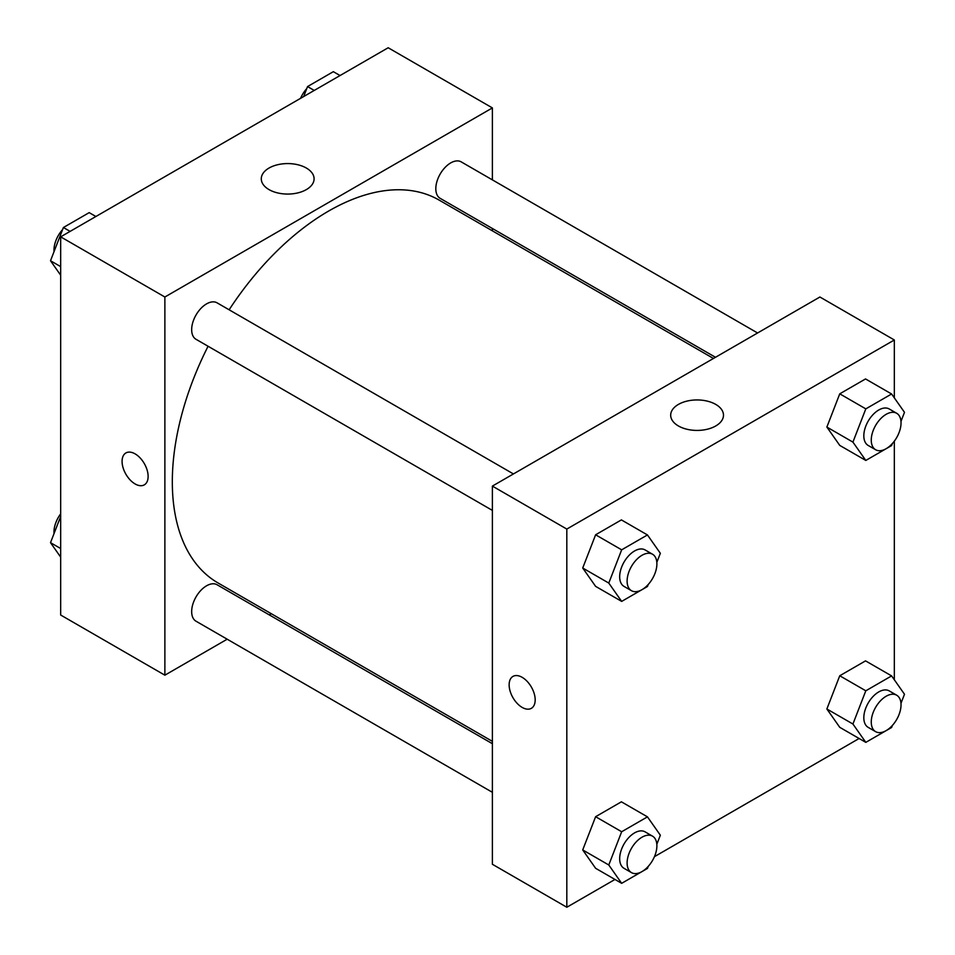 <?xml version="1.0" encoding="UTF-8"?>
<svg xmlns="http://www.w3.org/2000/svg" width="955" height="955" viewBox="0 0 955 955"><rect width="100%" height="100%" fill="white"/><g stroke="black" fill="none" stroke-linecap="round" stroke-linejoin="round"><path stroke-width="1.43" d="M227.183 639.205L164.869 675.185L60.666 615.02L60.666 236.84L388.184 47.75L492.386 107.915L492.386 179.874M492.386 228.484L492.386 230.835M269.024 168.044A26.406 15.244 180 0 1 297.793 164.738A26.406 15.244 180 0 1 314.088 178.824A26.406 15.244 180 0 1 287.694 194.068A26.406 15.244 180 0 1 261.288 178.824A26.406 15.244 180 0 1 269.024 168.044M164.869 675.185L164.869 297.005L60.666 236.84M164.869 297.005L492.386 107.915M135.097 483.946A18.42 10.636 60 0 1 123.064 467.711A18.42 10.636 60 0 1 125.893 452.957A18.42 10.636 60 0 1 144.312 463.593A18.42 10.636 60 0 1 144.312 484.854A18.42 10.636 60 0 1 135.097 483.946M125.893 452.945A18.42 10.636 -120 0 0 123.076 467.711A18.42 10.636 -120 0 0 135.109 483.946A18.42 10.636 -120 0 0 144.312 484.854M271.327 613.731L269.298 614.901M513.444 473.943L217.083 302.842A21.058 12.152 120 0 0 196.026 314.995A21.058 12.152 120 0 0 196.026 339.3L492.386 510.4M492.386 743.706L217.083 584.758A21.058 12.152 120 0 0 200.86 590.393A21.058 12.152 120 0 0 191.669 611.582A21.058 12.152 120 0 0 196.026 621.216L492.386 792.316M757.59 332.985L461.229 161.884A21.058 12.152 120 0 0 445.006 167.519A21.058 12.152 120 0 0 435.814 188.708A21.058 12.152 120 0 0 440.171 198.342L715.486 357.289M208.071 346.259A221.059 127.636 120 0 0 172.318 481.798A221.059 127.636 120 0 0 218.098 582.992L492.386 741.355M713.445 358.459L439.157 200.108A221.059 127.636 120 0 0 229.128 309.79M614.972 879.46L566.816 907.25L492.386 864.275L492.386 486.095L819.903 297.005L894.334 339.98L894.334 397.889M654.438 856.671L859.118 738.502M582.717 568.022L595.61 586.358L582.717 568.022L595.61 534.788L582.717 568.022L608.777 583.063L621.669 549.829L647.454 534.943L660.347 553.291L656.825 562.352M621.395 519.902L595.61 534.788L621.395 519.902L647.454 534.943M826.863 427.064L839.755 445.4L826.863 427.064L839.755 393.83L826.863 427.064L852.922 442.105L865.815 408.871L891.6 393.985L904.492 412.333L900.971 421.394M865.54 378.944L839.755 393.83L865.54 378.944L891.6 393.985M826.863 708.98L839.755 727.328L826.863 708.98L839.755 675.758L826.863 708.98L852.922 724.021L865.815 690.799L891.6 675.901L904.492 694.249L900.971 703.31M865.54 660.872L839.755 675.758L865.54 660.872L891.6 675.901M566.816 907.25L566.816 529.07L894.334 339.98M894.334 441.15L894.334 679.805M582.717 849.938L595.61 868.286L582.717 849.938L595.61 816.704L582.717 849.938L608.777 864.979L621.669 831.745L647.454 816.859L660.347 835.207L656.825 844.268M621.395 801.818L595.61 816.704L621.395 801.818L647.454 816.859M678.42 425.966A26.406 15.244 180 0 1 670.685 415.186A26.406 15.244 180 0 1 697.078 399.942A26.406 15.244 180 0 1 723.484 415.186A26.406 15.244 180 0 1 707.189 429.261A26.406 15.244 180 0 1 678.42 425.966M566.816 529.07L492.386 486.095M535.182 699.896A18.42 10.636 60 0 1 531.374 708.324A18.42 10.636 60 0 1 512.954 697.687A18.42 10.636 60 0 1 512.954 676.415A18.42 10.636 60 0 1 527.148 681.357A18.42 10.636 60 0 1 535.182 699.896M512.954 676.415A18.42 10.636 -120 0 0 512.954 697.687A18.42 10.636 -120 0 0 531.374 708.324M648.242 584.472L647.454 586.513L621.669 601.399L608.777 583.063M652.528 554.234L645.091 549.937A21.058 12.152 120 0 0 628.856 555.583A21.058 12.152 120 0 0 619.676 576.772A21.058 12.152 120 0 0 624.033 586.406L631.47 590.703A21.058 12.152 120 0 0 652.528 578.551A21.058 12.152 120 0 0 652.528 554.234A21.058 12.152 120 0 0 636.305 559.881A21.058 12.152 120 0 0 627.113 581.07A21.058 12.152 120 0 0 631.47 590.703M621.669 601.399L595.61 586.358M621.669 549.829L595.61 534.788M892.388 443.514L891.6 445.555L865.815 460.441L852.922 442.105M896.673 413.276L889.236 408.979A21.058 12.152 120 0 0 873.013 414.625A21.058 12.152 120 0 0 863.821 435.814A21.058 12.152 120 0 0 868.179 445.448L875.628 449.745A21.058 12.152 120 0 0 896.673 437.593A21.058 12.152 120 0 0 896.673 413.276A21.058 12.152 120 0 0 880.45 418.923A21.058 12.152 120 0 0 871.258 440.112A21.058 12.152 120 0 0 875.628 449.745M865.815 460.441L839.755 445.4M865.815 408.871L839.755 393.83M648.242 866.4L647.454 868.429L621.669 883.327L608.777 864.979M652.528 836.162L645.091 831.865A21.058 12.152 120 0 0 628.856 837.499A21.058 12.152 120 0 0 619.676 858.688A21.058 12.152 120 0 0 624.033 868.322L631.47 872.619A21.058 12.152 120 0 0 652.528 860.467A21.058 12.152 120 0 0 652.528 836.162A21.058 12.152 120 0 0 636.305 841.797A21.058 12.152 120 0 0 627.113 862.986A21.058 12.152 120 0 0 631.47 872.619M621.669 883.327L595.61 868.286M621.669 831.745L595.61 816.704M892.388 725.442L891.6 727.483L865.815 742.369L852.922 724.021M896.673 695.204L889.236 690.907A21.058 12.152 120 0 0 873.013 696.541A21.058 12.152 120 0 0 863.821 717.73A21.058 12.152 120 0 0 868.179 727.364L875.628 731.661A21.058 12.152 120 0 0 896.673 719.509A21.058 12.152 120 0 0 896.673 695.204A21.058 12.152 120 0 0 880.45 700.839A21.058 12.152 120 0 0 871.258 722.028A21.058 12.152 120 0 0 875.628 731.661M865.815 742.369L839.755 727.328M865.815 690.799L839.755 675.758M60.666 275.195L50.508 260.751L63.4 227.517L89.185 212.631L95.882 216.499M60.666 266.612L50.508 260.751M70.097 231.385L63.4 227.517M62.612 229.558A21.058 12.152 120 0 0 53.969 250.162A21.058 12.152 120 0 0 54.029 251.69M303.678 96.539L307.546 86.571L333.331 71.673L340.028 75.541M314.243 90.439L307.546 86.571M306.758 88.6A21.058 12.152 120 0 0 300.562 98.329M60.666 557.111L50.508 542.667L60.666 516.5M60.666 548.528L50.508 542.667M60.666 513.85A21.058 12.152 120 0 0 53.969 532.078A21.058 12.152 120 0 0 54.029 533.606"/></g></svg>
